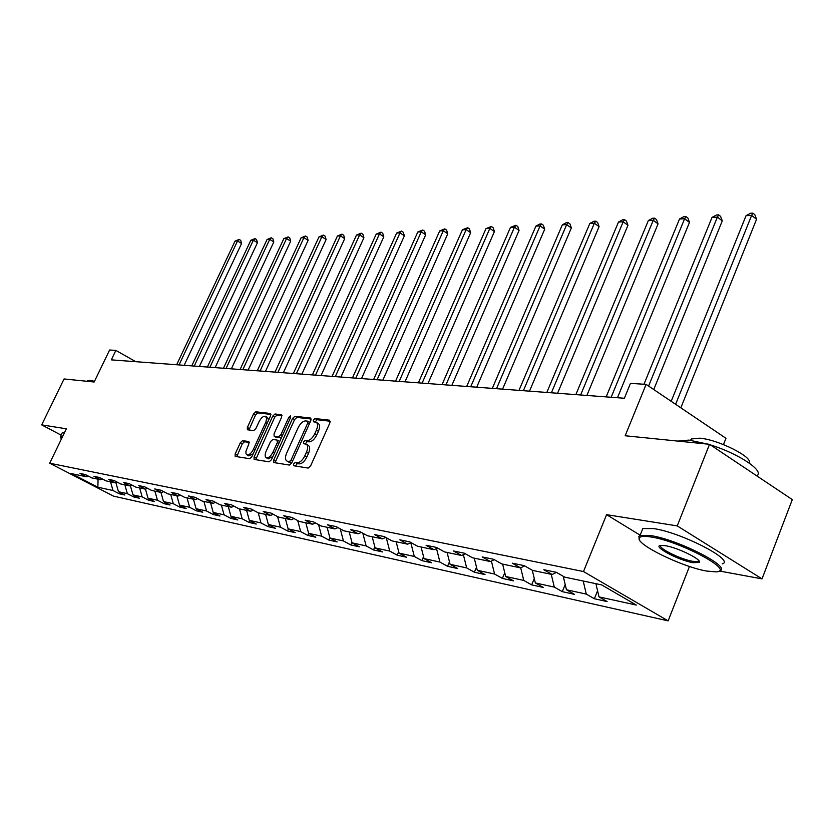 <?xml version="1.0" encoding="UTF-8"?>
<svg xmlns="http://www.w3.org/2000/svg" width="834" height="834" viewBox="0 0 834 834"><rect width="100%" height="100%" fill="white"/><g stroke="black" fill="none" stroke-linecap="round" stroke-linejoin="round"><path stroke-width="1.25" d="M293.599 463.965L293.662 465.737L308.173 468.072L310.623 465.883L329.951 422.755L329.618 420.211L315.043 418.553L313.355 420.086L313.428 421.796L316.076 422.233C317.921 423.443 318.025 426.07 316.388 430.136L314.793 433.68C312.458 438.246 309.883 440.581 307.048 440.686L305.192 440.435L303.503 441.957L303.576 443.698L306.161 444.168C308.027 445.398 308.132 448.077 306.474 452.205L304.869 455.781C302.523 460.358 299.938 462.682 297.123 462.734L295.278 462.443L293.599 463.965M306.474 444.345L308.184 445.325C310.06 446.555 310.165 449.234 308.507 453.362L306.902 456.928C304.566 461.515 301.981 463.829 299.156 463.881L297.321 463.589L295.382 466.029M330.306 421.243L317.056 419.721L315.137 422.025M316.42 422.431L318.098 423.401C319.943 424.61 320.048 427.248 318.411 431.303L316.816 434.848C314.491 439.414 311.906 441.739 309.07 441.843L307.214 441.593L305.286 443.959M242.569 440.633L240.348 442.698L235.157 453.998L235.178 456.396L249.647 458.721L251.91 456.636L270.539 415.843L270.497 413.497L255.798 411.798L253.567 413.873L247.354 427.425L247.375 429.76L253.672 430.625L255.913 428.54L259.02 421.754C261.157 417.73 263.325 415.905 265.535 416.281L266.619 418.553L265.89 421.952L253.38 449.38C251.253 453.404 249.095 455.218 246.916 454.822L246.03 453.811L245.894 451.423L248.866 443.938L248.834 441.561L242.569 440.633L244.529 441.739L242.308 443.792L236.741 456.667M719.315 570.998L762.026 578.869L677.239 525.9L709.536 444.303L625.166 435.765L646.11 384.38L630.462 383.379L624.364 398.256L111.318 359.861L115.863 350.416L109.598 350.009L94.159 382.014L64.051 378.959L41.7 424.881L61.122 435.119M677.239 525.9L606.579 514.672L583.498 571.551L49.706 463.224L66.334 428.801L41.7 424.881M273.708 460.066L273.771 462.557L289.356 465.07L291.754 462.912L310.853 420.534L310.759 418.095L294.934 416.26L292.588 418.407L273.708 460.066L275.72 461.192L275.345 462.828M269.132 461.838L254.12 459.419L254.078 456.98L272.728 416.103L275.012 413.987L281.59 414.769L281.642 417.136L274.063 433.805L274.115 436.213L278.566 436.839L280.891 434.712L288.814 417.25L290.586 415.78L290.628 417.459L271.457 459.711L269.132 461.838M709.536 444.303L792.3 499.587L762.026 578.869M583.498 571.551L668.138 620.871L113.497 496.126L49.706 463.224M119.94 492.477L119.325 493.791L124.819 495L118.48 491.716L127.362 493.665L133.753 496.97L139.414 498.232L133.013 494.896L142.187 496.908L148.64 500.264L154.488 501.557L148.014 498.179L157.49 500.254L164.006 503.663L170.063 504.997L163.506 501.578L173.305 503.715L179.894 507.166L186.149 508.552L179.529 505.081L189.652 507.291L196.313 510.794L202.777 512.222L196.084 508.709L206.561 510.992L213.296 514.547L219.988 516.027L213.223 512.451L224.065 514.828L230.882 518.435L237.805 519.968L230.955 516.34L242.183 518.79L249.085 522.459L256.257 524.044L249.324 520.353L260.969 522.908L267.943 526.619L275.376 528.266L268.371 524.523L280.443 527.171L287.501 530.945L295.215 532.645L288.126 528.85L300.657 531.592L307.788 535.428L315.794 537.2L308.632 533.333L321.643 536.189L328.857 540.078L337.176 541.923L329.93 538.003L343.452 540.953L350.739 544.915L359.391 546.823L352.063 542.84L366.126 545.916L373.507 549.94L382.504 551.931L375.091 547.886L389.728 551.086L397.192 555.173L406.554 557.248L399.059 553.13L414.31 556.466L421.858 560.625L431.616 562.783L424.037 558.592L439.925 562.074L447.566 566.307L457.741 568.559L450.079 564.295L466.665 567.923L474.379 572.228L485.013 574.584L477.257 570.247L494.583 574.032L502.391 578.421L513.494 580.871L505.654 576.461L523.773 580.422L531.665 584.884L543.278 587.449L535.355 582.956L554.308 587.105L562.283 591.65L574.449 594.34L566.432 589.763L586.302 594.11L594.361 598.739L607.1 601.554L599.01 596.894L636.332 605.057L601.648 584.884L564.722 577.138L556.351 572.312L543.82 569.716L552.16 574.501L556.486 572.385M119.325 493.791L113.007 490.517L97.87 487.212L71.599 473.66L86.434 476.767L79.981 473.431L85.308 474.536L91.782 477.892L100.497 479.717L93.971 476.329L99.465 477.475L106.022 480.884L115.009 482.771L108.41 479.331L114.091 480.509L120.721 483.97L130.01 485.92L123.338 482.427L129.207 483.647L135.911 487.15L145.512 489.172L138.757 485.628L144.835 486.889L151.621 490.444L161.546 492.529L154.717 488.943L161.004 490.246L167.863 493.853L178.132 496.011L171.231 492.373L177.725 493.718L184.668 497.387L195.312 499.618L188.317 495.917L195.062 497.314L202.078 501.036L213.108 503.35L206.029 499.597L213.014 501.046L220.124 504.82L231.55 507.218L224.398 503.413L231.643 504.914L238.826 508.75L250.69 511.242L243.445 507.364L250.971 508.928L258.238 512.827L270.55 515.412L263.221 511.471L271.04 513.087L278.4 517.049L291.191 519.738L283.768 515.735L291.89 517.414L299.333 521.448L312.635 524.242L305.14 520.166L313.584 521.917L321.111 526.014L334.955 528.923L327.366 524.784L336.154 526.608L343.775 530.778L358.193 533.802L350.509 529.59L359.662 531.487L367.387 535.73L382.399 538.879L374.633 534.594L384.182 536.575L391.99 540.891L407.659 544.175L399.788 539.817L409.755 541.881L417.657 546.28L434.024 549.71L426.059 545.269L436.474 547.427L444.47 551.899L461.567 555.486L453.508 550.961L464.402 553.223L472.492 557.779L490.371 561.532L482.229 556.924L493.624 559.291L501.807 563.94L520.541 567.871L512.295 563.169L524.242 565.65L532.519 570.383L552.16 574.501M115.811 482.448L118.48 491.716M124.839 484.825L127.362 493.665M100.497 479.717L102.384 478.987M130.396 485.763L133.013 494.896M139.632 487.932L142.187 496.908M115.009 482.771L116.958 482.01M145.45 489.151L148.014 498.179M154.905 491.143L157.49 500.254M130.01 485.92L132.022 485.117M160.92 492.404L163.506 501.578M170.689 494.447L173.305 503.715M145.512 489.172L147.597 488.338M176.902 495.75L179.529 505.081M187.014 497.877L189.652 507.291M161.546 492.529L163.704 491.674M193.436 499.222L196.084 508.709M203.892 501.422L206.561 510.992M178.132 496.011L180.363 495.115M210.543 502.819L213.223 512.451M221.375 505.091L224.065 514.828M195.312 499.618L197.627 498.68M228.255 506.53L230.955 516.34M239.473 508.886L242.183 518.79M213.108 503.35L215.506 502.37M246.603 510.377L249.324 520.353M258.227 512.816L260.969 522.908M231.55 507.218L234.041 506.196M265.619 514.37L268.371 524.523M277.597 516.621L280.443 527.171M250.69 511.242L253.275 510.158M285.353 518.508L288.126 528.85M297.707 520.562L300.657 531.592M270.55 515.412L273.239 514.276M305.828 522.814L308.632 533.333M318.578 524.638L321.643 536.189M291.191 519.738L293.975 518.55M327.095 527.276L329.93 538.003M340.262 528.85L343.452 540.953M312.635 524.242L315.544 522.991M349.196 531.915L352.063 542.84M362.821 533.218L366.126 545.916M334.955 528.923L337.978 527.599M372.193 536.742L375.091 547.886M386.288 537.742L389.728 551.086M358.193 533.802L361.341 532.405M396.14 541.766L399.059 553.13M410.808 542.757L414.31 556.466M382.399 538.879L385.694 537.409M421.087 547L424.037 558.592M436.516 548.564L439.925 562.074M407.659 544.175L411.089 542.621M447.107 552.452L450.079 564.295M463.36 554.652L466.665 567.923M434.024 549.71L437.61 548.063M474.254 558.154L477.257 570.247M491.393 561.053L494.583 574.032M461.567 555.486L465.32 553.745M502.631 564.107L505.654 576.461M520.697 567.787L523.773 580.422M490.371 561.532L494.301 559.677M532.28 570.237L535.355 582.956M551.243 574.313L554.308 587.105M520.541 567.871L524.659 565.89M563.221 576.273L566.432 589.763M583.206 581.017L586.302 594.11M595.914 583.685L599.01 596.894M723.474 444.585L725.955 438.288L646.11 384.38M689.468 566.463L668.138 620.871M135.817 361.695L115.863 350.416M98.078 479.216L97.87 487.212M110.505 481.823L113.007 490.517M86.434 476.767L88.258 476.068M597.571 590.764L594.361 598.739M565.191 584.53L562.283 591.65M534.281 578.525L531.665 584.884M504.747 572.75L502.391 578.421M476.506 567.193L474.379 572.228M449.463 561.835L447.566 566.307M423.547 556.674L421.858 560.625M398.694 551.691L397.192 555.173M374.831 546.885L373.507 549.94M351.906 542.256L350.739 544.915M329.868 537.774L328.857 540.078M308.695 533.374L307.788 535.428M288.376 528.985L287.501 530.945M268.788 524.742L267.943 526.619M249.898 520.656L249.085 522.459M231.664 516.715L230.882 518.435M214.057 512.9L213.296 514.547M197.043 509.209L196.313 510.794M180.603 505.644L179.894 507.166M164.694 502.193L164.006 503.663M149.296 498.847L148.64 500.264M134.389 495.615L133.753 496.97M606.579 514.672L640.168 535.199M311.218 419.043L296.925 417.407L294.579 419.554L275.72 461.192M289.398 461.525L291.066 460.014L307.809 422.89L307.756 421.18L305.671 420.909C302.888 421.055 300.355 423.37 298.061 427.852L286.667 453.06C284.999 457.157 285.092 459.826 286.927 461.066L291.91 462.557M309.956 422.515L307.923 421.326M288.668 462.036L287.48 461.223M291.42 462.661L289.502 462.359M282.007 415.697L276.971 415.113L274.688 417.229L255.694 459.69M275.877 437.162L281.465 437.662M266.161 451.173C264.785 454.54 264.826 456.73 266.307 457.73C268.569 458.147 270.789 456.302 272.958 452.195L277.336 442.552L277.096 440.06L272.833 439.476L270.518 441.593L266.161 451.173M268.089 458.721L272.864 456.615M279.64 441.697L279.098 441.196M249.241 442.416L244.529 441.739M248.699 455.812L253.182 453.873M268.569 420.159L267.485 417.407L265.765 416.416M270.904 414.415L257.748 412.903L255.517 414.978L248.928 429.99M680.836 407.826L756.563 219.248L751.632 215.412L746.044 215.693L671.193 401.31M675.613 404.292L751.632 215.412L752.852 213.129L754.812 214.661L756.563 219.248M746.044 215.693L750.61 213.243L752.852 213.129M706.669 571.061L716.135 571.874C736.088 571.384 680.429 541.318 651.156 537.013C644.463 535.918 640.564 536.179 639.459 537.784C634.174 543.497 681.43 566.818 706.669 571.061M639.292 539.191L638.865 536.439L640.032 535.522L650.843 535.626C678.407 539.619 732.805 567.662 719.586 570.894M693.033 562.7C678.334 560.323 651.437 545.853 660.914 545.353L665.282 545.676C677.708 547.563 702.322 559.697 699.288 562.418L693.033 562.7M660.726 545.373C657.463 547.865 680.586 559.374 692.731 561.334L698.11 561.48L698.809 560.646M677.844 441.103L688.936 440.102L707.868 444.136M710.485 444.939C738.934 453.644 765.351 471.512 756.699 475.807M690.427 440.269L691.553 438.955L699.674 438.184C718.064 439.476 753.623 457.366 749.12 463.006M641.638 531.519L642.816 528.568L653.648 528.589C681.242 532.426 735.567 560.511 722.296 563.899M698.996 560.896L698.402 560.719M87.278 381.034L89.801 380.304L94.503 381.305M62.269 432.763L64.625 432.346M60.517 437.402L60.455 436.516L62.633 436.463M62.269 437.214L60.59 437.589L61.445 438.913M653.752 389.541L722.275 220.864L717.386 217.111L712.038 217.382L643.984 384.245M648.602 386.059L717.386 217.111L718.647 214.87L720.607 216.371L722.275 220.864M712.038 217.382L716.51 214.984L718.647 214.87M617.473 397.735L689.478 222.407L684.631 218.737L679.512 218.998L606.172 396.89M611.155 397.265L684.631 218.737L685.934 216.548L687.873 218.008L689.478 222.407M679.512 218.998L683.89 216.652L685.934 216.548M586.875 395.441L658.068 223.887L653.262 220.301L648.362 220.541L575.856 394.618M580.631 394.982L653.262 220.301L654.607 218.154L656.525 219.582L658.068 223.887M648.362 220.541L652.636 218.247L654.607 218.154M557.581 393.252L627.96 225.295L623.196 221.792L618.494 222.032L546.823 392.449M551.399 392.793L623.196 221.792L624.572 219.686L626.48 221.083L627.96 225.295M618.494 222.032L622.685 219.78L624.572 219.686M529.507 391.156L599.083 226.66L594.361 223.231L589.846 223.449L518.998 390.364M523.387 390.698L594.361 223.231L595.757 221.156L597.644 222.532L599.083 226.66M589.846 223.449L593.954 221.25L595.757 221.156M502.579 389.134L571.353 227.963L566.672 224.607L562.335 224.815L492.31 388.373M496.511 388.686L566.672 224.607L568.1 222.574L569.966 223.919L571.353 227.963M562.335 224.815L566.359 222.657L568.1 222.574M476.714 387.205L544.706 229.214L540.057 225.92L535.897 226.129L466.686 386.455M470.72 386.757L540.057 225.92L541.516 223.929L543.372 225.253L544.706 229.214M535.897 226.129L539.848 224.012L541.516 223.929M451.872 385.339L519.071 230.424L514.474 227.192L510.471 227.39L442.051 384.61M445.94 384.901L514.474 227.192L515.954 225.243L517.789 226.525L519.071 230.424M510.471 227.39L515.954 225.243M427.978 383.557L494.416 231.581L489.86 228.422L485.993 228.61L418.376 382.837M422.108 383.119L489.86 228.422L491.351 226.494L493.165 227.765L494.416 231.581M485.993 228.61L491.351 226.494M404.99 381.836L470.657 232.707L466.143 229.6L462.422 229.777L395.577 381.128M399.173 381.399L466.143 229.6L467.655 227.703L469.448 228.954L470.657 232.707M462.422 229.777L467.655 227.703M382.848 380.179L447.764 233.781L443.292 230.737L439.706 230.914L373.632 379.491M377.093 379.751L443.292 230.737L444.814 228.87L446.597 230.09L447.764 233.781M439.706 230.914L444.814 228.87M361.508 378.584L425.684 234.823L421.253 231.831L417.803 231.998L352.48 377.906M355.816 378.156L421.253 231.831L422.786 229.996L424.558 231.195L425.684 234.823M417.803 231.998L422.786 229.996M340.929 377.041L404.375 235.824L399.997 232.884L396.65 233.051L332.078 376.384M335.299 376.624L399.997 232.884L401.529 231.091L403.281 232.259L404.375 235.824M396.65 233.051L401.529 231.091M321.069 375.561L383.807 236.793L379.46 233.906L376.238 234.062L312.396 374.904M315.502 375.144L379.46 233.906L381.002 232.133L382.743 233.291L383.807 236.793M376.238 234.062L381.002 232.133M301.898 374.122L363.926 237.721L359.621 234.886L356.504 235.042L293.38 373.486M296.383 373.705L359.621 234.886L361.174 233.155L362.894 234.281L363.926 237.721M356.504 235.042L361.174 233.155M283.372 372.735L344.703 238.628L340.439 235.845L337.426 235.991L275.012 372.11M277.92 372.329L340.439 235.845L342.003 234.135L343.702 235.251L344.703 238.628M337.426 235.991L342.003 234.135M265.462 371.391L326.115 239.504L321.893 236.762L318.974 236.908L257.258 370.786M260.062 370.994L321.893 236.762L323.456 235.084L325.145 236.178L326.115 239.504M318.974 236.908L323.456 235.084M248.136 370.098L308.121 240.348L303.941 237.659L301.116 237.794L240.088 369.493M242.798 369.702L303.941 237.659L305.505 236.001L307.173 237.075L308.121 240.348M301.116 237.794L305.505 236.001M231.372 368.847L290.691 241.172L286.552 238.524L283.821 238.66L223.46 368.253M226.087 368.451L286.552 238.524L288.126 236.887L289.773 237.951L290.691 241.172M283.821 238.66L288.126 236.887M215.13 367.627L273.813 241.964L269.716 239.358L267.068 239.494L207.364 367.043M209.907 367.241L269.716 239.358L271.279 237.753L272.916 238.795L273.813 241.964M267.068 239.494L271.279 237.753M199.409 366.449L257.445 242.736L253.39 240.171L250.815 240.296L191.768 365.876M194.239 366.063L253.39 240.171L254.964 238.587L256.58 239.608L257.445 242.736M250.815 240.296L254.964 238.587M184.158 365.313L241.579 243.486L237.554 240.953L235.063 241.078L176.652 364.75M179.039 364.927L237.554 240.953L239.129 239.389L240.734 240.4L241.579 243.486M235.063 241.078L239.129 239.389M299.156 463.881L297.123 462.734M306.902 456.928L304.869 455.781M308.507 453.362L306.474 452.205M307.214 441.593L305.192 440.435M309.07 441.843L307.048 440.686M316.816 434.848L314.793 433.68M318.411 431.303L316.388 430.136M317.056 419.721L315.043 418.553M297.321 463.589L295.278 462.443M294.579 419.554L292.588 418.407M296.925 417.407L294.934 416.26M292.651 460.91L291.066 460.014M309.383 423.797L307.809 422.89M256.069 458.085L254.078 456.98M274.688 417.229L272.728 416.103M276.971 415.113L275.012 413.987M276.273 437.391L274.292 436.265M280.558 437.975L278.566 436.839M282.413 435.577L280.891 434.712M290.326 418.115L288.814 417.25M274.48 453.05L272.958 452.195M278.858 443.407L277.336 442.552M254.85 450.204L253.38 449.38M267.089 423.401L265.629 422.567M249.303 428.53L247.354 427.425M255.517 414.978L253.567 413.873M257.748 412.903L255.798 411.798M237.127 455.093L235.157 453.998M242.308 443.792L240.348 442.698M309.758 422.338L307.829 421.222M288.95 462.192L286.927 461.066M276.106 437.339L274.115 436.213M268.308 458.846L266.307 457.73M279.265 441.238L277.368 440.164M248.897 455.917L246.916 454.822M642.816 528.568L640.032 535.522M698.11 561.48L698.548 560.344M691 440.342L691.553 438.955M698.673 561.063L699.288 562.418M639.459 537.784L638.865 536.439M62.435 432.408L60.455 436.516M87.487 380.585L87.143 381.294M60.59 437.589L60.288 436.766"/></g></svg>
